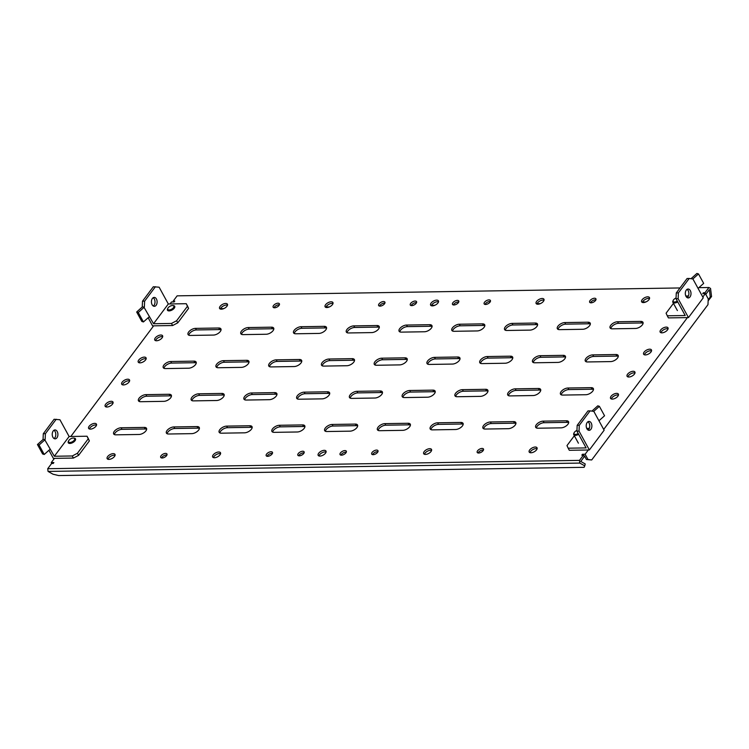 <?xml version="1.0" encoding="UTF-8"?>
<svg xmlns="http://www.w3.org/2000/svg" width="749" height="749" viewBox="0 0 749 749"><rect width="100%" height="100%" fill="white"/><g stroke="black" fill="none" stroke-linecap="round" stroke-linejoin="round"><path stroke-width="1.12" d="M73.243 438.062A3.427 1.676 -28.7 0 0 68.646 440.805A3.427 1.676 -28.7 0 0 69.929 442.472A3.427 1.676 -28.7 0 0 74.095 440.393A3.427 1.676 -28.7 0 0 73.617 438.081A3.427 1.676 -28.7 0 0 73.243 438.062M68.646 440.805L68.346 441.433A4.11 2.013 -28.7 0 0 68.262 442.771A4.11 2.013 -28.7 0 0 69.891 443.445A4.11 2.013 -28.7 0 0 74.095 441.713A4.11 2.013 -28.7 0 0 75.48 438.82A4.11 2.013 -28.7 0 0 74.31 438.165L73.617 438.081M169.143 309.946A3.427 1.676 -28.7 0 0 173.3 307.867A3.427 1.676 -28.7 0 0 172.832 305.545A3.427 1.676 -28.7 0 0 172.448 305.526A3.427 1.676 -28.7 0 0 167.86 308.27A3.427 1.676 -28.7 0 0 169.143 309.946M167.86 308.27L167.551 308.906A4.11 2.013 -28.7 0 0 167.476 310.236A4.11 2.013 -28.7 0 0 169.096 310.91A4.11 2.013 -28.7 0 0 173.3 309.187A4.11 2.013 -28.7 0 0 174.695 306.285A4.11 2.013 -28.7 0 0 173.525 305.629L172.832 305.545M676.057 298.008A3.427 1.676 -28.7 0 0 673.248 300.34A3.427 1.676 -28.7 0 0 674.531 302.016A3.427 1.676 -28.7 0 0 677.311 301.098M673.248 300.34L672.948 300.976A4.11 2.013 -28.7 0 0 672.864 302.306A4.11 2.013 -28.7 0 0 674.493 302.98A4.11 2.013 -28.7 0 0 677.761 301.913M576.945 430.403A3.427 1.676 -28.7 0 0 574.137 432.735A3.427 1.676 -28.7 0 0 575.429 434.411A3.427 1.676 -28.7 0 0 578.209 433.493M574.137 432.735L573.837 433.362A4.11 2.013 -28.7 0 0 573.762 434.701A4.11 2.013 -28.7 0 0 575.382 435.375A4.11 2.013 -28.7 0 0 578.659 434.308M53.947 430.272A4.457 2.846 -90.9 0 1 55.108 431.555A4.457 2.846 -90.9 0 1 54.078 438.549M52.917 437.266A4.457 2.846 -90.9 0 1 52.467 432.538A4.457 2.846 -90.9 0 1 54.995 429.935A4.457 2.846 -90.9 0 1 57.214 431.518A4.457 2.846 -90.9 0 1 57.673 436.255A4.457 2.846 -90.9 0 1 55.136 438.848A4.457 2.846 -90.9 0 1 52.917 437.266M43.039 439.513L43.302 433.718L54.106 419.271L59.929 419.74L69.114 436.508L54.331 456.253L44.837 439.888L45.146 439.476L43.039 439.513L37.45 444.541L42.618 453.969L44.228 454.474L50.005 449.325M45.146 439.476L45.408 433.68L43.302 433.718M69.114 436.508L87.043 436.227L88.195 438.324L89.374 440.927L78.57 455.364L73.411 458.07L53.366 458.379L48.938 450.28M45.408 433.68L56.222 419.243M87.043 436.227L88.232 438.83L77.419 453.267L72.269 455.972L54.331 456.253M73.411 458.07L72.269 455.972M89.374 440.927L88.232 438.83M78.57 455.364L77.419 453.267M37.45 444.541L39.06 445.037L44.837 439.888M39.06 445.037L44.228 454.474M690.306 290.612A4.457 2.846 89.1 0 0 688.088 289.03A4.457 2.846 89.1 0 0 685.55 291.633A4.457 2.846 89.1 0 0 686.009 296.361A4.457 2.846 89.1 0 0 688.228 297.943A4.457 2.846 89.1 0 0 690.765 295.349A4.457 2.846 89.1 0 0 690.306 290.612M687.17 297.643A4.457 2.846 89.1 0 0 688.2 290.649A4.457 2.846 89.1 0 0 687.039 289.367M692.909 278.965L689.202 278.469L678.397 292.915L678.135 298.711L688.462 317.585L703.245 297.84L692.909 278.965M678.397 292.915L676.281 292.943L687.095 278.506L689.202 278.469M676.281 292.943L676.019 298.739L678.135 298.711M676.019 298.739L685.204 315.516L667.275 315.797L666.086 313.194L673.445 303.373M691.018 278.712L696.888 273.441L698.499 273.937L703.667 283.375L698.18 288.262M667.275 315.797L668.417 317.894L688.462 317.585M685.831 295.995L688.453 295.958M698.499 273.937L693.012 278.825M153.161 297.746A4.457 2.846 -90.9 0 1 154.322 299.029A4.457 2.846 -90.9 0 1 153.292 306.013M152.131 304.731A4.457 2.846 -90.9 0 1 151.673 300.003A4.457 2.846 -90.9 0 1 154.21 297.409A4.457 2.846 -90.9 0 1 156.429 298.991A4.457 2.846 -90.9 0 1 156.878 303.719A4.457 2.846 -90.9 0 1 154.35 306.322A4.457 2.846 -90.9 0 1 152.131 304.731M142.244 306.978L142.507 301.182L153.32 286.745L159.134 287.204L168.319 303.982L153.545 323.727L144.051 307.362L144.36 306.95L142.244 306.978L136.664 312.005L141.823 321.443L143.433 321.948L149.22 316.799M144.36 306.95L144.623 301.154L142.507 301.182M168.319 303.982L186.258 303.701L187.409 305.798L188.589 308.401L177.775 322.838L172.626 325.534L152.581 325.852L148.143 317.754M144.623 301.154L155.427 286.708M186.258 303.701L187.437 306.304L176.624 320.741L171.474 323.446L153.545 323.727M172.626 325.534L171.474 323.446M188.589 308.401L187.437 306.304M177.775 322.838L176.624 320.741M136.664 312.005L138.265 312.511L144.051 307.362M138.265 312.511L143.433 321.948M591.195 423.007A4.457 2.846 89.1 0 0 588.976 421.425A4.457 2.846 89.1 0 0 586.448 424.018A4.457 2.846 89.1 0 0 586.898 428.756A4.457 2.846 89.1 0 0 589.117 430.338A4.457 2.846 89.1 0 0 591.654 427.735A4.457 2.846 89.1 0 0 591.195 423.007M588.059 430.038A4.457 2.846 89.1 0 0 589.089 423.045A4.457 2.846 89.1 0 0 587.928 421.762M593.807 411.36L590.1 410.864L579.286 425.301L579.024 431.106L589.36 449.971L604.134 430.235L593.807 411.36M579.286 425.301L577.179 425.338L587.993 410.901L590.1 410.864M577.179 425.338L576.917 431.134L579.024 431.106M576.917 431.134L586.102 447.911L568.163 448.192L566.984 445.589L574.343 435.759M591.907 411.107L597.786 405.827L599.387 406.333L604.555 415.77L599.078 420.657M568.163 448.192L569.315 450.289L589.36 449.971M586.72 428.391L589.341 428.353M599.387 406.333L593.91 411.22M274.546 307.792A3.567 1.751 -28.7 0 0 278.188 306.294A3.567 1.751 -28.7 0 0 279.386 303.785A3.567 1.751 -28.7 0 0 277.982 303.195A3.567 1.751 -28.7 0 0 274.34 304.693A3.567 1.751 -28.7 0 0 273.132 307.202A3.567 1.751 -28.7 0 0 274.546 307.792M279.377 304.815A3.567 1.751 -28.7 0 0 278.843 304.768A3.567 1.751 -28.7 0 0 274.012 307.745M162.102 457.995A3.567 1.751 -28.7 0 0 165.744 456.497A3.567 1.751 -28.7 0 0 166.952 453.978A3.567 1.751 -28.7 0 0 165.538 453.398A3.567 1.751 -28.7 0 0 161.896 454.896A3.567 1.751 -28.7 0 0 160.698 457.405A3.567 1.751 -28.7 0 0 162.102 457.995M166.933 455.008A3.567 1.751 -28.7 0 0 166.4 454.971A3.567 1.751 -28.7 0 0 161.569 457.948M591.073 302.821A3.567 1.751 -28.7 0 0 594.715 301.332A3.567 1.751 -28.7 0 0 595.914 298.814A3.567 1.751 -28.7 0 0 594.509 298.233A3.567 1.751 -28.7 0 0 590.867 299.731A3.567 1.751 -28.7 0 0 589.66 302.24A3.567 1.751 -28.7 0 0 591.073 302.821M595.904 299.843A3.567 1.751 -28.7 0 0 595.371 299.806A3.567 1.751 -28.7 0 0 590.54 302.783M478.63 453.023A3.567 1.751 -28.7 0 0 482.281 451.525A3.567 1.751 -28.7 0 0 483.479 449.016A3.567 1.751 -28.7 0 0 482.075 448.426A3.567 1.751 -28.7 0 0 478.424 449.924A3.567 1.751 -28.7 0 0 477.225 452.443A3.567 1.751 -28.7 0 0 478.63 453.023M483.47 450.046A3.567 1.751 -28.7 0 0 482.936 449.999A3.567 1.751 -28.7 0 0 478.096 452.986M530.957 452.771A4.457 2.181 -28.7 0 0 535.516 450.898A4.457 2.181 -28.7 0 0 537.014 447.762A4.457 2.181 -28.7 0 0 535.254 447.031A4.457 2.181 -28.7 0 0 530.704 448.904A4.457 2.181 -28.7 0 0 529.197 452.04A4.457 2.181 -28.7 0 0 530.957 452.771M537.099 448.735A4.457 2.181 -28.7 0 0 536.115 448.604A4.457 2.181 -28.7 0 0 529.974 452.639M643.4 302.568A4.457 2.181 -28.7 0 0 647.951 300.695A4.457 2.181 -28.7 0 0 649.458 297.559A4.457 2.181 -28.7 0 0 647.698 296.829A4.457 2.181 -28.7 0 0 643.138 298.701A4.457 2.181 -28.7 0 0 641.64 301.838A4.457 2.181 -28.7 0 0 643.4 302.568M649.542 298.533A4.457 2.181 -28.7 0 0 648.559 298.402A4.457 2.181 -28.7 0 0 642.408 302.437M425.451 454.428A4.457 2.181 -28.7 0 0 430.001 452.555A4.457 2.181 -28.7 0 0 431.508 449.419A4.457 2.181 -28.7 0 0 429.748 448.688A4.457 2.181 -28.7 0 0 425.189 450.552A4.457 2.181 -28.7 0 0 423.691 453.697A4.457 2.181 -28.7 0 0 425.451 454.428M431.593 450.392A4.457 2.181 -28.7 0 0 430.609 450.261A4.457 2.181 -28.7 0 0 424.468 454.297M537.885 304.225A4.457 2.181 -28.7 0 0 542.445 302.353A4.457 2.181 -28.7 0 0 543.943 299.216A4.457 2.181 -28.7 0 0 542.182 298.486A4.457 2.181 -28.7 0 0 537.632 300.358A4.457 2.181 -28.7 0 0 536.125 303.495A4.457 2.181 -28.7 0 0 537.885 304.225M544.027 300.19A4.457 2.181 -28.7 0 0 543.044 300.059A4.457 2.181 -28.7 0 0 536.902 304.094M108.923 459.39A4.457 2.181 -28.7 0 0 113.474 457.517A4.457 2.181 -28.7 0 0 114.981 454.381A4.457 2.181 -28.7 0 0 113.221 453.651A4.457 2.181 -28.7 0 0 108.661 455.523A4.457 2.181 -28.7 0 0 107.163 458.66A4.457 2.181 -28.7 0 0 108.923 459.39M115.065 455.355A4.457 2.181 -28.7 0 0 114.082 455.223A4.457 2.181 -28.7 0 0 107.931 459.259M221.358 309.197A4.457 2.181 -28.7 0 0 225.908 307.324A4.457 2.181 -28.7 0 0 227.415 304.178A4.457 2.181 -28.7 0 0 225.655 303.448A4.457 2.181 -28.7 0 0 221.105 305.32A4.457 2.181 -28.7 0 0 219.597 308.457A4.457 2.181 -28.7 0 0 221.358 309.197M227.499 305.152A4.457 2.181 -28.7 0 0 226.516 305.021A4.457 2.181 -28.7 0 0 220.375 309.056M214.429 457.742A4.457 2.181 -28.7 0 0 218.98 455.869A4.457 2.181 -28.7 0 0 220.487 452.724A4.457 2.181 -28.7 0 0 218.727 451.993A4.457 2.181 -28.7 0 0 214.177 453.866A4.457 2.181 -28.7 0 0 212.669 457.002A4.457 2.181 -28.7 0 0 214.429 457.742M220.571 453.697A4.457 2.181 -28.7 0 0 219.588 453.566A4.457 2.181 -28.7 0 0 213.446 457.602M326.864 307.539A4.457 2.181 -28.7 0 0 331.423 305.667A4.457 2.181 -28.7 0 0 332.921 302.53A4.457 2.181 -28.7 0 0 331.17 301.791A4.457 2.181 -28.7 0 0 326.611 303.663A4.457 2.181 -28.7 0 0 325.103 306.809A4.457 2.181 -28.7 0 0 326.864 307.539M333.015 303.504A4.457 2.181 -28.7 0 0 332.022 303.364A4.457 2.181 -28.7 0 0 325.881 307.408M661.919 332.837A4.457 2.181 -28.7 0 0 666.479 330.974A4.457 2.181 -28.7 0 0 667.986 327.828A4.457 2.181 -28.7 0 0 666.226 327.098A4.457 2.181 -28.7 0 0 661.667 328.97A4.457 2.181 -28.7 0 0 660.159 332.107A4.457 2.181 -28.7 0 0 661.919 332.837M668.071 328.802A4.457 2.181 -28.7 0 0 667.087 328.671A4.457 2.181 -28.7 0 0 660.936 332.706M645.385 354.932A4.457 2.181 -28.7 0 0 649.945 353.06A4.457 2.181 -28.7 0 0 651.443 349.914A4.457 2.181 -28.7 0 0 649.692 349.184A4.457 2.181 -28.7 0 0 645.132 351.056A4.457 2.181 -28.7 0 0 643.625 354.202A4.457 2.181 -28.7 0 0 645.385 354.932M651.536 350.897A4.457 2.181 -28.7 0 0 650.544 350.757A4.457 2.181 -28.7 0 0 644.402 354.792M628.851 377.019A4.457 2.181 -28.7 0 0 633.411 375.146A4.457 2.181 -28.7 0 0 634.909 372.01A4.457 2.181 -28.7 0 0 633.148 371.279A4.457 2.181 -28.7 0 0 628.598 373.142A4.457 2.181 -28.7 0 0 627.091 376.288A4.457 2.181 -28.7 0 0 628.851 377.019M634.993 372.983A4.457 2.181 -28.7 0 0 634.01 372.843A4.457 2.181 -28.7 0 0 627.868 376.887M612.317 399.105A4.457 2.181 -28.7 0 0 616.876 397.232A4.457 2.181 -28.7 0 0 618.374 394.096A4.457 2.181 -28.7 0 0 616.614 393.365A4.457 2.181 -28.7 0 0 612.064 395.238A4.457 2.181 -28.7 0 0 610.557 398.374A4.457 2.181 -28.7 0 0 612.317 399.105M618.459 395.069A4.457 2.181 -28.7 0 0 617.476 394.938A4.457 2.181 -28.7 0 0 611.334 398.974M90.395 429.121A4.457 2.181 -28.7 0 0 94.945 427.248A4.457 2.181 -28.7 0 0 96.452 424.112A4.457 2.181 -28.7 0 0 94.692 423.382A4.457 2.181 -28.7 0 0 90.133 425.254A4.457 2.181 -28.7 0 0 88.635 428.391A4.457 2.181 -28.7 0 0 90.395 429.121M96.537 425.086A4.457 2.181 -28.7 0 0 95.554 424.955A4.457 2.181 -28.7 0 0 89.412 428.99M139.061 398.234A5.486 2.687 -28.7 0 0 138.471 400.799A5.486 2.687 -28.7 0 0 140.634 401.707L163.844 401.342A5.486 2.687 -28.7 0 0 169.452 399.039A5.486 2.687 -28.7 0 0 171.306 395.172A5.486 2.687 -28.7 0 0 169.134 394.274L145.924 394.639A5.486 2.687 -28.7 0 0 139.061 398.234M171.455 396.109A5.486 2.687 -28.7 0 0 169.995 395.847L146.785 396.212A5.486 2.687 -28.7 0 0 139.923 399.807A5.486 2.687 -28.7 0 0 139.174 401.436M319.935 456.085A4.457 2.181 -28.7 0 0 324.495 454.212A4.457 2.181 -28.7 0 0 325.993 451.067A4.457 2.181 -28.7 0 0 324.242 450.336A4.457 2.181 -28.7 0 0 319.683 452.209A4.457 2.181 -28.7 0 0 318.175 455.355A4.457 2.181 -28.7 0 0 319.935 456.085M326.087 452.05A4.457 2.181 -28.7 0 0 325.094 451.909A4.457 2.181 -28.7 0 0 318.952 455.944M432.379 305.882A4.457 2.181 -28.7 0 0 436.929 304.01A4.457 2.181 -28.7 0 0 438.437 300.873A4.457 2.181 -28.7 0 0 436.676 300.143A4.457 2.181 -28.7 0 0 432.117 302.006A4.457 2.181 -28.7 0 0 430.619 305.152A4.457 2.181 -28.7 0 0 432.379 305.882M438.521 301.847A4.457 2.181 -28.7 0 0 437.538 301.716A4.457 2.181 -28.7 0 0 431.396 305.751M373.124 454.68A3.567 1.751 -28.7 0 0 376.766 453.182A3.567 1.751 -28.7 0 0 377.973 450.673A3.567 1.751 -28.7 0 0 376.56 450.083A3.567 1.751 -28.7 0 0 372.918 451.581A3.567 1.751 -28.7 0 0 371.719 454.1A3.567 1.751 -28.7 0 0 373.124 454.68M377.955 451.703A3.567 1.751 -28.7 0 0 377.421 451.656A3.567 1.751 -28.7 0 0 372.59 454.643M341.469 455.177A3.567 1.751 -28.7 0 0 345.111 453.679A3.567 1.751 -28.7 0 0 346.319 451.17A3.567 1.751 -28.7 0 0 344.905 450.58A3.567 1.751 -28.7 0 0 341.263 452.078A3.567 1.751 -28.7 0 0 340.065 454.596A3.567 1.751 -28.7 0 0 341.469 455.177M346.3 452.199A3.567 1.751 -28.7 0 0 345.766 452.153A3.567 1.751 -28.7 0 0 340.935 455.139M267.618 456.338A3.567 1.751 -28.7 0 0 271.26 454.84A3.567 1.751 -28.7 0 0 272.458 452.33A3.567 1.751 -28.7 0 0 271.054 451.741A3.567 1.751 -28.7 0 0 267.412 453.239A3.567 1.751 -28.7 0 0 266.204 455.748A3.567 1.751 -28.7 0 0 267.618 456.338M272.449 453.36A3.567 1.751 -28.7 0 0 271.915 453.314A3.567 1.751 -28.7 0 0 267.084 456.291M299.263 455.841A3.567 1.751 -28.7 0 0 302.914 454.343A3.567 1.751 -28.7 0 0 304.113 451.834A3.567 1.751 -28.7 0 0 302.708 451.244A3.567 1.751 -28.7 0 0 299.057 452.742A3.567 1.751 -28.7 0 0 297.859 455.252A3.567 1.751 -28.7 0 0 299.263 455.841M304.103 452.855A3.567 1.751 -28.7 0 0 303.57 452.817A3.567 1.751 -28.7 0 0 298.729 455.795M485.558 304.478A3.567 1.751 -28.7 0 0 489.209 302.98A3.567 1.751 -28.7 0 0 490.408 300.471A3.567 1.751 -28.7 0 0 489.003 299.89A3.567 1.751 -28.7 0 0 485.352 301.379A3.567 1.751 -28.7 0 0 484.154 303.897A3.567 1.751 -28.7 0 0 485.558 304.478M490.398 301.501A3.567 1.751 -28.7 0 0 489.865 301.463A3.567 1.751 -28.7 0 0 485.024 304.44M453.913 304.974A3.567 1.751 -28.7 0 0 457.555 303.476A3.567 1.751 -28.7 0 0 458.753 300.967A3.567 1.751 -28.7 0 0 457.349 300.386A3.567 1.751 -28.7 0 0 453.707 301.875A3.567 1.751 -28.7 0 0 452.499 304.394A3.567 1.751 -28.7 0 0 453.913 304.974M458.744 301.997A3.567 1.751 -28.7 0 0 458.21 301.959A3.567 1.751 -28.7 0 0 453.379 304.937M411.707 305.639A3.567 1.751 -28.7 0 0 415.349 304.141A3.567 1.751 -28.7 0 0 416.547 301.632A3.567 1.751 -28.7 0 0 415.143 301.042A3.567 1.751 -28.7 0 0 411.501 302.54A3.567 1.751 -28.7 0 0 410.293 305.058A3.567 1.751 -28.7 0 0 411.707 305.639M416.538 302.662A3.567 1.751 -28.7 0 0 416.004 302.615A3.567 1.751 -28.7 0 0 411.173 305.601M380.052 306.135A3.567 1.751 -28.7 0 0 383.694 304.637A3.567 1.751 -28.7 0 0 384.902 302.128A3.567 1.751 -28.7 0 0 383.488 301.538A3.567 1.751 -28.7 0 0 379.846 303.036A3.567 1.751 -28.7 0 0 378.648 305.555A3.567 1.751 -28.7 0 0 380.052 306.135M384.883 303.158A3.567 1.751 -28.7 0 0 384.349 303.111A3.567 1.751 -28.7 0 0 379.518 306.098M114.26 431.368A5.486 2.687 -28.7 0 0 113.67 433.933A5.486 2.687 -28.7 0 0 115.833 434.832L139.042 434.476A5.486 2.687 -28.7 0 0 144.651 432.173A5.486 2.687 -28.7 0 0 146.504 428.306A5.486 2.687 -28.7 0 0 144.332 427.407L121.123 427.773A5.486 2.687 -28.7 0 0 114.26 431.368M146.654 429.243A5.486 2.687 -28.7 0 0 145.194 428.98L121.984 429.346A5.486 2.687 -28.7 0 0 115.121 432.941A5.486 2.687 -28.7 0 0 114.372 434.57M163.862 365.1A5.486 2.687 -28.7 0 0 163.273 367.675A5.486 2.687 -28.7 0 0 165.435 368.574L188.645 368.208A5.486 2.687 -28.7 0 0 194.253 365.905A5.486 2.687 -28.7 0 0 196.107 362.039A5.486 2.687 -28.7 0 0 193.944 361.14L170.725 361.505A5.486 2.687 -28.7 0 0 163.862 365.1M196.257 362.975A5.486 2.687 -28.7 0 0 194.806 362.713L171.587 363.078A5.486 2.687 -28.7 0 0 164.724 366.673A5.486 2.687 -28.7 0 0 163.975 368.311M188.664 331.976A5.486 2.687 -28.7 0 0 188.074 334.541A5.486 2.687 -28.7 0 0 190.237 335.44L213.456 335.075A5.486 2.687 -28.7 0 0 219.054 332.771A5.486 2.687 -28.7 0 0 220.908 328.905A5.486 2.687 -28.7 0 0 218.745 328.006L195.526 328.371A5.486 2.687 -28.7 0 0 188.664 331.976M221.067 329.841A5.486 2.687 -28.7 0 0 219.607 329.579L196.388 329.944A5.486 2.687 -28.7 0 0 189.525 333.548A5.486 2.687 -28.7 0 0 188.776 335.178M167.008 430.544A5.486 2.687 -28.7 0 0 166.418 433.109A5.486 2.687 -28.7 0 0 168.591 434.008L191.8 433.643A5.486 2.687 -28.7 0 0 197.408 431.34A5.486 2.687 -28.7 0 0 199.253 427.473A5.486 2.687 -28.7 0 0 197.09 426.574L173.88 426.939A5.486 2.687 -28.7 0 0 167.008 430.544M199.412 428.409A5.486 2.687 -28.7 0 0 197.951 428.147L174.742 428.512A5.486 2.687 -28.7 0 0 167.87 432.117A5.486 2.687 -28.7 0 0 167.13 433.746M191.819 397.41A5.486 2.687 -28.7 0 0 191.22 399.975A5.486 2.687 -28.7 0 0 193.392 400.874L216.601 400.509A5.486 2.687 -28.7 0 0 222.21 398.206A5.486 2.687 -28.7 0 0 224.054 394.349A5.486 2.687 -28.7 0 0 221.891 393.44L198.682 393.805A5.486 2.687 -28.7 0 0 191.819 397.41M224.213 395.285A5.486 2.687 -28.7 0 0 222.753 395.013L199.543 395.378A5.486 2.687 -28.7 0 0 192.68 398.983A5.486 2.687 -28.7 0 0 191.931 400.612M216.62 364.276A5.486 2.687 -28.7 0 0 216.03 366.841A5.486 2.687 -28.7 0 0 218.193 367.74L241.403 367.375A5.486 2.687 -28.7 0 0 247.011 365.072A5.486 2.687 -28.7 0 0 248.865 361.215A5.486 2.687 -28.7 0 0 246.693 360.316L223.483 360.672A5.486 2.687 -28.7 0 0 216.62 364.276M249.014 362.151A5.486 2.687 -28.7 0 0 247.554 361.889L224.344 362.244A5.486 2.687 -28.7 0 0 217.482 365.849A5.486 2.687 -28.7 0 0 216.733 367.478M241.421 331.142A5.486 2.687 -28.7 0 0 240.832 333.708A5.486 2.687 -28.7 0 0 242.994 334.616L266.204 334.251A5.486 2.687 -28.7 0 0 271.812 331.947A5.486 2.687 -28.7 0 0 273.666 328.081A5.486 2.687 -28.7 0 0 271.494 327.182L248.284 327.547A5.486 2.687 -28.7 0 0 241.421 331.142M273.816 329.017A5.486 2.687 -28.7 0 0 272.355 328.755L249.145 329.12A5.486 2.687 -28.7 0 0 242.283 332.715A5.486 2.687 -28.7 0 0 241.534 334.344M219.766 429.711A5.486 2.687 -28.7 0 0 219.176 432.285A5.486 2.687 -28.7 0 0 221.339 433.184L244.558 432.819A5.486 2.687 -28.7 0 0 250.157 430.516A5.486 2.687 -28.7 0 0 252.01 426.649A5.486 2.687 -28.7 0 0 249.848 425.75L226.629 426.115A5.486 2.687 -28.7 0 0 219.766 429.711M252.17 427.585A5.486 2.687 -28.7 0 0 250.709 427.323L227.49 427.688A5.486 2.687 -28.7 0 0 220.627 431.284A5.486 2.687 -28.7 0 0 219.878 432.913M244.567 396.577A5.486 2.687 -28.7 0 0 243.977 399.151A5.486 2.687 -28.7 0 0 246.14 400.05L269.359 399.685A5.486 2.687 -28.7 0 0 274.958 397.382A5.486 2.687 -28.7 0 0 276.812 393.515A5.486 2.687 -28.7 0 0 274.649 392.616L251.439 392.982A5.486 2.687 -28.7 0 0 244.567 396.577M276.971 394.451A5.486 2.687 -28.7 0 0 275.51 394.189L252.301 394.554A5.486 2.687 -28.7 0 0 245.429 398.15A5.486 2.687 -28.7 0 0 244.689 399.788M269.368 363.452A5.486 2.687 -28.7 0 0 268.779 366.018A5.486 2.687 -28.7 0 0 270.951 366.916L294.16 366.551A5.486 2.687 -28.7 0 0 299.769 364.248A5.486 2.687 -28.7 0 0 301.613 360.381A5.486 2.687 -28.7 0 0 299.45 359.483L276.241 359.848A5.486 2.687 -28.7 0 0 269.368 363.452M301.772 361.318A5.486 2.687 -28.7 0 0 300.312 361.055L277.102 361.421A5.486 2.687 -28.7 0 0 270.23 365.025A5.486 2.687 -28.7 0 0 269.49 366.654M294.179 330.318A5.486 2.687 -28.7 0 0 293.58 332.884A5.486 2.687 -28.7 0 0 295.752 333.782L318.962 333.417A5.486 2.687 -28.7 0 0 324.57 331.114A5.486 2.687 -28.7 0 0 326.414 327.247A5.486 2.687 -28.7 0 0 324.251 326.349L301.042 326.714A5.486 2.687 -28.7 0 0 294.179 330.318M326.573 328.193A5.486 2.687 -28.7 0 0 325.113 327.922L301.903 328.287A5.486 2.687 -28.7 0 0 295.031 331.891A5.486 2.687 -28.7 0 0 294.291 333.52M272.524 428.887A5.486 2.687 -28.7 0 0 271.934 431.452A5.486 2.687 -28.7 0 0 274.097 432.351L297.306 431.986A5.486 2.687 -28.7 0 0 302.914 429.683A5.486 2.687 -28.7 0 0 304.768 425.825A5.486 2.687 -28.7 0 0 302.596 424.917L279.386 425.282A5.486 2.687 -28.7 0 0 272.524 428.887M304.918 426.761A5.486 2.687 -28.7 0 0 303.457 426.49L280.248 426.855A5.486 2.687 -28.7 0 0 273.385 430.46A5.486 2.687 -28.7 0 0 272.636 432.089M297.325 395.753A5.486 2.687 -28.7 0 0 296.735 398.318A5.486 2.687 -28.7 0 0 298.898 399.217L322.107 398.861A5.486 2.687 -28.7 0 0 327.716 396.558A5.486 2.687 -28.7 0 0 329.569 392.691A5.486 2.687 -28.7 0 0 327.407 391.793L304.188 392.148A5.486 2.687 -28.7 0 0 297.325 395.753M329.719 393.628A5.486 2.687 -28.7 0 0 328.268 393.365L305.049 393.721A5.486 2.687 -28.7 0 0 298.186 397.326A5.486 2.687 -28.7 0 0 297.437 398.955M322.126 362.619A5.486 2.687 -28.7 0 0 321.536 365.184A5.486 2.687 -28.7 0 0 323.699 366.092L346.918 365.727A5.486 2.687 -28.7 0 0 352.517 363.424A5.486 2.687 -28.7 0 0 354.371 359.557A5.486 2.687 -28.7 0 0 352.208 358.659L328.989 359.024A5.486 2.687 -28.7 0 0 322.126 362.619M354.53 360.494A5.486 2.687 -28.7 0 0 353.069 360.232L329.85 360.597A5.486 2.687 -28.7 0 0 322.988 364.192A5.486 2.687 -28.7 0 0 322.239 365.821M346.927 329.485A5.486 2.687 -28.7 0 0 346.338 332.06A5.486 2.687 -28.7 0 0 348.5 332.959L371.719 332.593A5.486 2.687 -28.7 0 0 377.318 330.29A5.486 2.687 -28.7 0 0 379.172 326.424A5.486 2.687 -28.7 0 0 377.009 325.525L353.8 325.89A5.486 2.687 -28.7 0 0 346.927 329.485M379.331 327.36A5.486 2.687 -28.7 0 0 377.871 327.098L354.661 327.463A5.486 2.687 -28.7 0 0 347.789 331.058A5.486 2.687 -28.7 0 0 347.049 332.687M325.281 428.053A5.486 2.687 -28.7 0 0 324.682 430.628A5.486 2.687 -28.7 0 0 326.854 431.527L350.064 431.162A5.486 2.687 -28.7 0 0 355.672 428.859A5.486 2.687 -28.7 0 0 357.516 424.992A5.486 2.687 -28.7 0 0 355.354 424.093L332.144 424.458A5.486 2.687 -28.7 0 0 325.281 428.053M357.676 425.928A5.486 2.687 -28.7 0 0 356.215 425.666L333.005 426.031A5.486 2.687 -28.7 0 0 326.133 429.626A5.486 2.687 -28.7 0 0 325.394 431.265M350.083 394.929A5.486 2.687 -28.7 0 0 349.493 397.494A5.486 2.687 -28.7 0 0 351.656 398.393L374.865 398.028A5.486 2.687 -28.7 0 0 380.473 395.725A5.486 2.687 -28.7 0 0 382.327 391.858A5.486 2.687 -28.7 0 0 380.155 390.959L356.945 391.324A5.486 2.687 -28.7 0 0 350.083 394.929M382.477 392.794A5.486 2.687 -28.7 0 0 381.016 392.532L357.807 392.897A5.486 2.687 -28.7 0 0 350.944 396.502A5.486 2.687 -28.7 0 0 350.195 398.131M374.884 361.795A5.486 2.687 -28.7 0 0 374.294 364.36A5.486 2.687 -28.7 0 0 376.457 365.259L399.666 364.894A5.486 2.687 -28.7 0 0 405.275 362.591A5.486 2.687 -28.7 0 0 407.128 358.724A5.486 2.687 -28.7 0 0 404.956 357.825L381.747 358.191A5.486 2.687 -28.7 0 0 374.884 361.795M407.278 359.67A5.486 2.687 -28.7 0 0 405.818 359.398L382.608 359.763A5.486 2.687 -28.7 0 0 375.745 363.368A5.486 2.687 -28.7 0 0 374.996 364.997M399.685 328.661A5.486 2.687 -28.7 0 0 399.095 331.227A5.486 2.687 -28.7 0 0 401.258 332.125L424.468 331.76A5.486 2.687 -28.7 0 0 430.076 329.457A5.486 2.687 -28.7 0 0 431.93 325.6A5.486 2.687 -28.7 0 0 429.767 324.692L406.548 325.057A5.486 2.687 -28.7 0 0 399.685 328.661M432.079 326.536A5.486 2.687 -28.7 0 0 430.619 326.264L407.409 326.63A5.486 2.687 -28.7 0 0 400.546 330.234A5.486 2.687 -28.7 0 0 399.797 331.863M378.03 427.23A5.486 2.687 -28.7 0 0 377.44 429.795A5.486 2.687 -28.7 0 0 379.603 430.694L402.822 430.338A5.486 2.687 -28.7 0 0 408.42 428.035A5.486 2.687 -28.7 0 0 410.274 424.168A5.486 2.687 -28.7 0 0 408.111 423.269L384.902 423.634A5.486 2.687 -28.7 0 0 378.03 427.23M410.433 425.104A5.486 2.687 -28.7 0 0 408.973 424.842L385.763 425.198A5.486 2.687 -28.7 0 0 378.891 428.803A5.486 2.687 -28.7 0 0 378.151 430.432M402.831 394.096A5.486 2.687 -28.7 0 0 402.241 396.661A5.486 2.687 -28.7 0 0 404.413 397.569L427.623 397.204A5.486 2.687 -28.7 0 0 433.231 394.901A5.486 2.687 -28.7 0 0 435.075 391.034A5.486 2.687 -28.7 0 0 432.913 390.135L409.703 390.501A5.486 2.687 -28.7 0 0 402.831 394.096M435.235 391.97A5.486 2.687 -28.7 0 0 433.774 391.708L410.564 392.073A5.486 2.687 -28.7 0 0 403.692 395.669A5.486 2.687 -28.7 0 0 402.953 397.298M427.632 360.962A5.486 2.687 -28.7 0 0 427.042 363.537A5.486 2.687 -28.7 0 0 429.214 364.435L452.424 364.07A5.486 2.687 -28.7 0 0 458.032 361.767A5.486 2.687 -28.7 0 0 459.877 357.9A5.486 2.687 -28.7 0 0 457.714 357.001L434.504 357.367A5.486 2.687 -28.7 0 0 427.632 360.962M460.036 358.837A5.486 2.687 -28.7 0 0 458.575 358.574L435.366 358.94A5.486 2.687 -28.7 0 0 428.494 362.535A5.486 2.687 -28.7 0 0 427.754 364.164M452.443 327.837A5.486 2.687 -28.7 0 0 451.853 330.403A5.486 2.687 -28.7 0 0 454.016 331.301L477.225 330.936A5.486 2.687 -28.7 0 0 482.833 328.633A5.486 2.687 -28.7 0 0 484.678 324.766A5.486 2.687 -28.7 0 0 482.515 323.868L459.306 324.233A5.486 2.687 -28.7 0 0 452.443 327.837M484.837 325.703A5.486 2.687 -28.7 0 0 483.377 325.441L460.167 325.806A5.486 2.687 -28.7 0 0 453.304 329.401A5.486 2.687 -28.7 0 0 452.555 331.039M430.787 426.406A5.486 2.687 -28.7 0 0 430.198 428.971A5.486 2.687 -28.7 0 0 432.36 429.87L455.57 429.505A5.486 2.687 -28.7 0 0 461.178 427.202A5.486 2.687 -28.7 0 0 463.032 423.335A5.486 2.687 -28.7 0 0 460.869 422.436L437.65 422.801A5.486 2.687 -28.7 0 0 430.787 426.406M463.182 424.271A5.486 2.687 -28.7 0 0 461.721 424.009L438.511 424.374A5.486 2.687 -28.7 0 0 431.649 427.979A5.486 2.687 -28.7 0 0 430.9 429.608M455.589 393.272A5.486 2.687 -28.7 0 0 454.999 395.837A5.486 2.687 -28.7 0 0 457.162 396.736L480.381 396.371A5.486 2.687 -28.7 0 0 485.979 394.068A5.486 2.687 -28.7 0 0 487.833 390.21A5.486 2.687 -28.7 0 0 485.67 389.302L462.451 389.667A5.486 2.687 -28.7 0 0 455.589 393.272M487.983 391.147A5.486 2.687 -28.7 0 0 486.532 390.875L463.313 391.24A5.486 2.687 -28.7 0 0 456.45 394.845A5.486 2.687 -28.7 0 0 455.701 396.474M480.39 360.138A5.486 2.687 -28.7 0 0 479.8 362.703A5.486 2.687 -28.7 0 0 481.963 363.602L505.182 363.237A5.486 2.687 -28.7 0 0 510.781 360.934A5.486 2.687 -28.7 0 0 512.634 357.076A5.486 2.687 -28.7 0 0 510.472 356.178L487.262 356.533A5.486 2.687 -28.7 0 0 480.39 360.138M512.793 358.013A5.486 2.687 -28.7 0 0 511.333 357.741L488.114 358.106A5.486 2.687 -28.7 0 0 481.251 361.711A5.486 2.687 -28.7 0 0 480.512 363.34M505.191 327.004A5.486 2.687 -28.7 0 0 504.601 329.569A5.486 2.687 -28.7 0 0 506.773 330.478L529.983 330.112A5.486 2.687 -28.7 0 0 535.591 327.809A5.486 2.687 -28.7 0 0 537.436 323.942A5.486 2.687 -28.7 0 0 535.273 323.044L512.063 323.409A5.486 2.687 -28.7 0 0 505.191 327.004M537.595 324.879A5.486 2.687 -28.7 0 0 536.134 324.617L512.925 324.982A5.486 2.687 -28.7 0 0 506.052 328.577A5.486 2.687 -28.7 0 0 505.313 330.206M483.545 425.572A5.486 2.687 -28.7 0 0 482.955 428.147A5.486 2.687 -28.7 0 0 485.118 429.046L508.328 428.681A5.486 2.687 -28.7 0 0 513.936 426.378A5.486 2.687 -28.7 0 0 515.78 422.511A5.486 2.687 -28.7 0 0 513.617 421.612L490.408 421.977A5.486 2.687 -28.7 0 0 483.545 425.572M515.939 423.447A5.486 2.687 -28.7 0 0 514.479 423.185L491.269 423.55A5.486 2.687 -28.7 0 0 484.406 427.145A5.486 2.687 -28.7 0 0 483.657 428.774M508.346 392.439A5.486 2.687 -28.7 0 0 507.756 395.013A5.486 2.687 -28.7 0 0 509.919 395.912L533.129 395.547A5.486 2.687 -28.7 0 0 538.737 393.244A5.486 2.687 -28.7 0 0 540.591 389.377A5.486 2.687 -28.7 0 0 538.419 388.478L515.209 388.843A5.486 2.687 -28.7 0 0 508.346 392.439M540.741 390.313A5.486 2.687 -28.7 0 0 539.28 390.051L516.07 390.416A5.486 2.687 -28.7 0 0 509.208 394.011A5.486 2.687 -28.7 0 0 508.459 395.65M533.148 359.314A5.486 2.687 -28.7 0 0 532.558 361.879A5.486 2.687 -28.7 0 0 534.72 362.778L557.93 362.413A5.486 2.687 -28.7 0 0 563.538 360.11A5.486 2.687 -28.7 0 0 565.392 356.243A5.486 2.687 -28.7 0 0 563.22 355.344L540.01 355.709A5.486 2.687 -28.7 0 0 533.148 359.314M565.542 357.179A5.486 2.687 -28.7 0 0 564.081 356.917L540.872 357.282A5.486 2.687 -28.7 0 0 534.009 360.887A5.486 2.687 -28.7 0 0 533.26 362.516M557.949 326.18A5.486 2.687 -28.7 0 0 557.359 328.745A5.486 2.687 -28.7 0 0 559.522 329.644L582.731 329.279A5.486 2.687 -28.7 0 0 588.34 326.976A5.486 2.687 -28.7 0 0 590.193 323.109A5.486 2.687 -28.7 0 0 588.031 322.21L564.812 322.576A5.486 2.687 -28.7 0 0 557.949 326.18M590.343 324.055A5.486 2.687 -28.7 0 0 588.892 323.783L565.673 324.148A5.486 2.687 -28.7 0 0 558.81 327.753A5.486 2.687 -28.7 0 0 558.061 329.382M536.293 424.749A5.486 2.687 -28.7 0 0 535.704 427.314A5.486 2.687 -28.7 0 0 537.876 428.213L561.085 427.848A5.486 2.687 -28.7 0 0 566.693 425.544A5.486 2.687 -28.7 0 0 568.538 421.687A5.486 2.687 -28.7 0 0 566.375 420.779L543.165 421.144A5.486 2.687 -28.7 0 0 536.293 424.749M568.697 422.623A5.486 2.687 -28.7 0 0 567.236 422.352L544.027 422.717A5.486 2.687 -28.7 0 0 537.155 426.321A5.486 2.687 -28.7 0 0 536.415 427.951M561.095 391.615A5.486 2.687 -28.7 0 0 560.505 394.18A5.486 2.687 -28.7 0 0 562.677 395.079L585.887 394.723A5.486 2.687 -28.7 0 0 591.495 392.41A5.486 2.687 -28.7 0 0 593.339 388.553A5.486 2.687 -28.7 0 0 591.176 387.654L567.967 388.01A5.486 2.687 -28.7 0 0 561.095 391.615M593.498 389.489A5.486 2.687 -28.7 0 0 592.038 389.227L568.828 389.583A5.486 2.687 -28.7 0 0 561.956 393.188A5.486 2.687 -28.7 0 0 561.216 394.817M585.905 358.481A5.486 2.687 -28.7 0 0 585.306 361.046A5.486 2.687 -28.7 0 0 587.478 361.954L610.688 361.589A5.486 2.687 -28.7 0 0 616.296 359.286A5.486 2.687 -28.7 0 0 618.14 355.419A5.486 2.687 -28.7 0 0 615.978 354.52L592.768 354.886A5.486 2.687 -28.7 0 0 585.905 358.481M618.299 356.355A5.486 2.687 -28.7 0 0 616.839 356.093L593.629 356.458A5.486 2.687 -28.7 0 0 586.767 360.054A5.486 2.687 -28.7 0 0 586.018 361.683M610.707 325.347A5.486 2.687 -28.7 0 0 610.117 327.922A5.486 2.687 -28.7 0 0 612.279 328.82L635.489 328.455A5.486 2.687 -28.7 0 0 641.097 326.152A5.486 2.687 -28.7 0 0 642.951 322.285A5.486 2.687 -28.7 0 0 640.779 321.387L617.569 321.752A5.486 2.687 -28.7 0 0 610.707 325.347M643.101 323.222A5.486 2.687 -28.7 0 0 641.64 322.959L618.431 323.325A5.486 2.687 -28.7 0 0 611.568 326.92A5.486 2.687 -28.7 0 0 610.819 328.549M106.929 407.035A4.457 2.181 -28.7 0 0 111.479 405.162A4.457 2.181 -28.7 0 0 112.987 402.026A4.457 2.181 -28.7 0 0 111.227 401.295A4.457 2.181 -28.7 0 0 106.667 403.168A4.457 2.181 -28.7 0 0 105.169 406.304A4.457 2.181 -28.7 0 0 106.929 407.035M113.071 402.999A4.457 2.181 -28.7 0 0 112.088 402.868A4.457 2.181 -28.7 0 0 105.946 406.904M123.463 384.949A4.457 2.181 -28.7 0 0 128.013 383.076A4.457 2.181 -28.7 0 0 129.521 379.94A4.457 2.181 -28.7 0 0 127.761 379.2A4.457 2.181 -28.7 0 0 123.201 381.072A4.457 2.181 -28.7 0 0 121.703 384.218A4.457 2.181 -28.7 0 0 123.463 384.949M129.605 380.913A4.457 2.181 -28.7 0 0 128.622 380.773A4.457 2.181 -28.7 0 0 122.48 384.817M139.997 362.862A4.457 2.181 -28.7 0 0 144.548 360.99A4.457 2.181 -28.7 0 0 146.055 357.844A4.457 2.181 -28.7 0 0 144.295 357.114A4.457 2.181 -28.7 0 0 139.745 358.986A4.457 2.181 -28.7 0 0 138.237 362.123A4.457 2.181 -28.7 0 0 139.997 362.862M146.139 358.818A4.457 2.181 -28.7 0 0 145.156 358.687A4.457 2.181 -28.7 0 0 139.014 362.722M156.532 340.767A4.457 2.181 -28.7 0 0 161.091 338.894A4.457 2.181 -28.7 0 0 162.589 335.758A4.457 2.181 -28.7 0 0 160.829 335.028A4.457 2.181 -28.7 0 0 156.279 336.9A4.457 2.181 -28.7 0 0 154.771 340.037A4.457 2.181 -28.7 0 0 156.532 340.767M162.673 336.732A4.457 2.181 -28.7 0 0 161.69 336.601A4.457 2.181 -28.7 0 0 155.549 340.636M51.718 463.472L51.25 462.61L53.881 462.564L53.226 463.453L51.644 463.472L47.721 468.715L579.483 460.373L579.82 463.079L48.048 471.421L47.721 468.715M579.483 460.373L583.415 455.13L581.833 455.158L582.488 454.278L585.128 454.231L587.993 459.474L591.701 459.97L707.974 304.646L708.236 298.851L705.361 293.608L702.731 293.655L703.386 292.775L703.863 293.636M703.386 292.775L704.968 292.747L705.83 294.32L709.359 289.601L710.258 296.894L711.55 296.529L710.548 288.44L708.9 287.504L698.864 287.663M704.968 292.747L708.9 287.504M583.415 455.13L584.276 456.703L580.747 461.421L585.212 463.94L584.782 465.869L579.82 463.079M680.017 287.953L177.129 295.846L173.206 301.089L173.674 301.95M583.799 455.841L584.407 455.832L586.411 459.502L591.701 459.97M173.206 301.089L174.789 301.061L174.124 301.95L171.484 301.987L170.014 303.954M51.25 462.61L54.424 458.369M70.809 436.48L153.639 325.834M705.361 293.608L702.805 297.035M687.413 317.595L603.694 429.43M588.302 449.99L585.128 454.231M582.965 455.139L582.488 454.278M587.993 459.474L586.411 459.502M584.782 465.869L584.098 467.32L58.665 475.559L53.02 474.211L48.048 471.421M711.55 296.529L708.142 300.836M220.524 308.635L223.857 308.579M326.03 306.978L329.363 306.931M431.546 305.32L434.879 305.274M537.052 303.663L540.385 303.617M642.558 302.016L645.891 301.959M708.179 300.096L710.258 296.894M641.64 322.959L640.779 321.387M618.431 323.325L617.569 321.752M616.839 356.093L615.978 354.52M593.629 356.458L592.768 354.886M592.038 389.227L591.176 387.654M568.828 389.583L567.967 388.01M567.236 422.352L566.375 420.779M544.027 422.717L543.165 421.144M588.892 323.783L588.031 322.21M565.673 324.148L564.812 322.576M564.081 356.917L563.22 355.344M540.872 357.282L540.01 355.709M539.28 390.051L538.419 388.478M516.07 390.416L515.209 388.843M514.479 423.185L513.617 421.612M491.269 423.55L490.408 421.977M536.134 324.617L535.273 323.044M512.925 324.982L512.063 323.409M511.333 357.741L510.472 356.178M488.114 358.106L487.262 356.533M486.532 390.875L485.67 389.302M463.313 391.24L462.451 389.667M461.721 424.009L460.869 422.436M438.511 424.374L437.65 422.801M483.377 325.441L482.515 323.868M460.167 325.806L459.306 324.233M458.575 358.574L457.714 357.001M435.366 358.94L434.504 357.367M433.774 391.708L432.913 390.135M410.564 392.073L409.703 390.501M408.973 424.842L408.111 423.269M385.763 425.198L384.902 423.634M430.619 326.264L429.767 324.692M407.409 326.63L406.548 325.057M405.818 359.398L404.956 357.825M382.608 359.763L381.747 358.191M381.016 392.532L380.155 390.959M357.807 392.897L356.945 391.324M356.215 425.666L355.354 424.093M333.005 426.031L332.144 424.458M377.871 327.098L377.009 325.525M354.661 327.463L353.8 325.89M353.069 360.232L352.208 358.659M329.85 360.597L328.989 359.024M328.268 393.365L327.407 391.793M305.049 393.721L304.188 392.148M303.457 426.49L302.596 424.917M280.248 426.855L279.386 425.282M325.113 327.922L324.251 326.349M301.903 328.287L301.042 326.714M300.312 361.055L299.45 359.483M277.102 361.421L276.241 359.848M275.51 394.189L274.649 392.616M252.301 394.554L251.439 392.982M250.709 427.323L249.848 425.75M227.49 427.688L226.629 426.115M272.355 328.755L271.494 327.182M249.145 329.12L248.284 327.547M247.554 361.889L246.693 360.316M224.344 362.244L223.483 360.672M222.753 395.013L221.891 393.44M199.543 395.378L198.682 393.805M197.951 428.147L197.09 426.574M174.742 428.512L173.88 426.939M219.607 329.579L218.745 328.006M196.388 329.944L195.526 328.371M194.806 362.713L193.944 361.14M171.587 363.078L170.725 361.505M121.984 429.346L121.123 427.773M145.194 428.98L144.332 427.407M146.785 396.212L145.924 394.639M169.995 395.847L169.134 394.274M672.864 302.306L677.405 310.592M573.762 434.701L578.406 443.193"/></g></svg>
